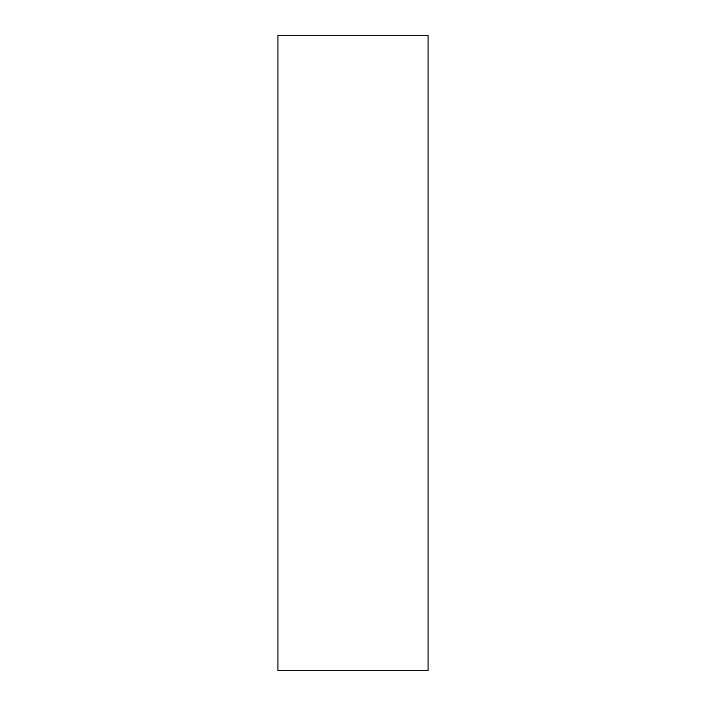 <?xml version="1.0" encoding="UTF-8"?>
<svg xmlns="http://www.w3.org/2000/svg" width="706" height="706" viewBox="0 0 706 706"><rect width="100%" height="100%" fill="white"/><g stroke="black" fill="none" stroke-linecap="round" stroke-linejoin="round"><path stroke-width="1.06" d="M428.048 670.7L428.048 35.3L277.952 35.3L277.952 670.7L428.048 670.7"/></g></svg>
